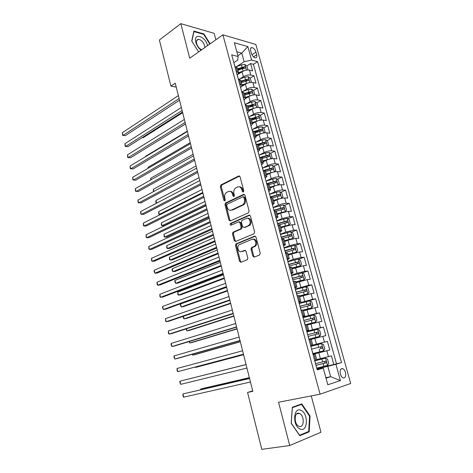 <?xml version="1.0" encoding="UTF-8"?>
<svg xmlns="http://www.w3.org/2000/svg" width="473" height="473" viewBox="0 0 473 473"><rect width="100%" height="100%" fill="white"/><g stroke="black" fill="none" stroke-linecap="round" stroke-linejoin="round"><path stroke-width="0.71" d="M243.299 192.085L243.772 190.814L240.065 176.79L238.711 175.98L220.873 184.961L220.335 186.669L223.865 200.375L224.87 200.901L225.225 199.718L224.764 197.939C224.314 195.597 224.87 193.782 226.431 192.493L228.282 191.553C230.25 190.873 231.664 191.754 232.521 194.196L232.988 195.993L233.922 196.579L234.383 195.325L233.91 193.522C233.455 191.157 234.023 189.324 235.613 188.006L237.517 187.036C239.539 186.332 240.988 187.213 241.863 189.685L242.342 191.5L243.299 192.085M345.473 372.446C344.864 370.465 343.954 369.194 342.736 368.633C340.483 368.396 339.703 370.211 340.383 374.096C340.986 376.07 341.89 377.342 343.102 377.909C345.379 378.152 346.165 376.331 345.473 372.446M252.83 256.141L254.232 257.105L259.559 255.042L260.256 253.25L255.988 237.091L254.58 236.169L235.921 243.944L235.489 245.552L239.551 261.321L240.905 262.273L247.403 259.689L247.799 258.104L246.025 251.269L244.653 250.329L241.573 251.565C238.546 252.978 236.305 246.811 239.09 244.778L251.867 239.397C254.941 237.907 257.33 244.08 254.492 246.232L251.453 247.657L251.033 249.271L252.83 256.141L253.747 256.076L254.468 257.01M215.883 39.773L214.163 33.346L180.822 23.65L189.738 58.185L222.913 34.825L320.085 394.198L278.55 402.233L289.724 445.519L261.782 449.35L247.556 392.46L252.801 391.337L175.235 83.147L170.924 86.098L176.234 87.121M180.822 23.65L159.389 39.998L170.924 86.098M248.42 212.797L249.1 210.993L244.937 195.231L243.565 194.391L225.473 203.006L224.971 204.685L228.932 220.075L230.256 220.944L248.42 212.797M250.43 216.031L254.645 231.989L253.954 233.786L235.548 241.484L234.212 240.574L232.491 233.887L232.941 232.261L240.662 228.855L241.118 227.211L239.959 222.748L238.605 221.867L231.025 225.213C230.049 225.083 229.848 224.498 230.422 223.451L249.04 215.15L250.43 216.031M316.94 368.319L333.802 364.523L331.396 355.808L328.433 356.642L326.831 350.824L312.978 354.277M312.943 354.129L329.793 350.026L327.405 341.382L310.637 345.645M310.631 345.627L324.431 342.127L322.84 336.356L325.82 335.647L323.449 327.074L306.829 331.603M306.746 331.307L320.463 327.736L318.885 322.007L321.877 321.38L319.523 312.884L303.175 317.631M302.939 317.087L316.526 313.457L314.965 307.775L317.962 307.237L315.627 298.8L307.367 301.354M299.196 302.968L312.623 299.291L311.074 293.662L314.084 293.201L311.766 284.841L305.688 286.827M295.4 288.991L308.751 285.249L307.214 279.661L310.235 279.283L307.935 270.988L302.247 272.956M291.634 275.12L297.056 273.24L304.914 271.313L303.382 265.773L306.415 265.477L304.139 257.247L298.629 259.251M287.903 261.368L293.278 259.399L301.1 257.489L299.586 251.997L302.625 251.778L300.367 243.613L295.028 245.653M284.196 247.722L289.523 245.67L297.322 243.784L295.82 238.327L298.865 238.191L296.63 230.091L291.445 232.166M280.524 234.182L285.804 232.048L293.573 230.18L292.083 224.77L295.14 224.71L292.917 216.669L287.886 218.78M276.876 220.749L282.115 218.538L289.854 216.687L288.376 211.319L291.439 211.336L289.234 203.36L284.344 205.501M273.258 207.428L278.449 205.134C281.269 203.987 283.841 203.378 286.165 203.301L284.699 197.974L287.773 198.069L285.586 190.152L280.82 192.328M269.569 194.255L274.819 191.837C277.616 190.654 280.176 190.051 282.505 190.022L281.051 184.736L284.131 184.902L281.961 177.05L277.32 179.255M265.986 181.147L271.212 178.646C273.991 177.428 276.539 176.831 278.875 176.843L277.426 171.604L280.519 171.835L278.366 164.048L273.837 166.277M264.856 170.706L265.767 170.256M272.625 165.432L274.399 171.882L275.712 170.741L274.642 166.839L272.578 165.396L269.054 165.982L262.456 168.134L267.635 165.556C270.39 164.308 272.933 163.711 275.268 163.77L273.837 158.573L276.936 158.875L274.795 151.147L270.379 153.406M261.811 157.787L263.733 156.805M259.234 155.073L264.088 152.566C266.819 151.289 269.356 150.698 271.691 150.798L270.272 145.643L273.376 146.015L271.254 138.347L266.943 140.629M258.388 145.164L261.51 143.514M255.999 142.125L260.57 139.677C263.278 138.37 265.808 137.785 268.144 137.927L266.737 132.807L269.846 133.256L267.742 125.647L263.532 127.952M254.977 132.647L259.145 130.359M252.765 129.283L257.076 126.888C259.766 125.552 262.284 124.973 264.626 125.156L263.225 120.077L266.346 120.591L264.259 113.041L260.138 115.377M252.074 119.947L256.555 117.405M249.525 116.541L253.605 114.2C256.277 112.828 258.79 112.261 261.131 112.485L259.742 107.442L262.87 108.021L260.8 100.53L256.768 102.889M249.951 106.88L253.611 104.74M246.285 103.912L250.17 101.612C252.819 100.211 255.319 99.643 257.667 99.909L256.289 94.907L259.423 95.552L257.365 88.114L253.416 90.497M247.704 93.95L250.442 92.294M243.051 91.378L246.752 89.113C249.383 87.682 251.878 87.121 254.226 87.434L252.86 82.468L255.999 83.177L253.96 75.792L250.814 75.047C248.461 74.699 245.978 75.254 243.364 76.715L239.829 78.944M245.357 81.149L247.219 79.99M250.093 78.205L253.96 75.792M328.433 356.642L316.721 359.557M322.84 336.356L311.216 339.324M318.885 322.007L307.32 325.016M314.965 307.775L303.459 310.82M311.074 293.662L299.628 296.742M307.214 279.661L295.826 282.777M303.382 265.773L292.06 268.924M299.586 251.997L291.77 253.895L288.323 255.184M295.82 238.327L288.033 240.207L284.61 241.549M292.083 224.77L284.326 226.632L280.932 228.027M288.376 211.319L280.643 213.163L277.279 214.612M284.699 197.974C282.369 198.033 279.803 198.642 276.995 199.801L273.66 201.303M281.051 184.736C278.721 184.748 276.161 185.351 273.37 186.545L270.065 188.094M277.426 171.604C275.097 171.569 272.549 172.166 269.781 173.396L266.5 174.992M273.837 158.573C271.502 158.496 268.96 159.088 266.216 160.347L262.964 161.991M270.272 145.643C267.931 145.518 265.4 146.11 262.675 147.399L259.452 149.09M266.737 132.807C264.395 132.647 261.871 133.226 259.169 134.551L255.97 136.289M263.225 120.077C260.883 119.876 258.37 120.449 255.686 121.803L252.511 123.583M259.742 107.442C257.395 107.2 254.894 107.767 252.227 109.151L249.082 110.984M256.289 94.907C253.942 94.624 251.441 95.185 248.798 96.598L245.599 98.52M252.86 82.468C250.507 82.142 248.018 82.698 245.398 84.147L241.999 86.246M250.655 50.646L251.4 53.331C252.328 55.932 253.682 57.452 255.461 57.895C256.744 57.836 257.152 56.795 256.697 54.785L255.952 52.125C255.018 49.523 253.658 47.998 251.867 47.56C250.607 47.631 250.205 48.66 250.655 50.646M222.913 34.825L255.828 44.456L350.7 383.485L320.085 394.198M333.802 364.523L341.518 362.584L257.59 61.656L251.589 60.071L244.133 61.732L236.612 66.61M341.518 362.584L335.901 364.275L340.412 380.552L327.824 384.786L323.26 368.077L317.223 369.898L231.699 54.827L238.114 56.518L234.354 42.747L247.852 46.596L251.589 60.071M336.486 363.719L253.439 64.304L250.578 63.565L252.6 70.891L249.454 70.122C247.101 69.756 244.624 70.311 242.016 71.784L238.215 74.208M237.31 75.006L238.694 72.807L236.246 71.583M238.694 72.807L237.334 67.787L234.88 66.539M314.675 360.515L316.804 359.876L315.189 353.934L313.049 354.531M310.625 345.592L312.771 345.054L310.625 345.609M312.771 345.054L311.169 339.165L309.011 339.661M306.605 330.793L308.774 330.361L306.664 331.011M308.774 330.361L307.184 324.519L305.008 324.91M302.625 316.124L304.813 315.787L302.738 316.538M304.813 315.787L303.234 309.992L301.041 310.288M298.676 301.573L300.875 301.336L298.841 302.182M300.875 301.336L299.314 295.59L297.103 295.785M294.756 287.141L296.979 287.005L294.975 287.951M296.979 287.005L295.43 281.305L293.201 281.4L292.415 278.508M290.871 272.832L293.112 272.791L291.143 273.826M293.112 272.791L291.575 267.133L289.328 267.139M287.022 258.636L289.275 258.69L287.342 259.825M289.275 258.69L287.75 253.085L285.491 252.996M283.203 244.565L285.467 244.707L283.569 245.93M285.467 244.707L283.96 239.149L281.683 238.966M279.413 230.605L281.695 230.842L279.833 232.154M281.695 230.842L280.193 225.325L277.905 225.053M275.653 216.758L277.953 217.083L276.167 218.467M277.953 217.083L276.463 211.608L274.157 211.248M271.928 203.023L274.239 203.437L272.537 204.88M274.239 203.437L272.761 198.01L270.444 197.56M268.226 189.401L270.556 189.904L268.906 191.417M270.556 189.904L269.09 184.517L266.754 183.985M264.561 175.891L266.902 176.476L265.288 178.073M266.902 176.476L265.454 171.131L263.1 170.517M260.919 162.481L263.278 163.155L261.693 164.829M263.278 163.155L261.835 157.852L259.476 157.154M257.312 149.184L259.683 149.941L258.128 151.697M259.683 149.941L258.252 144.685L255.875 143.898M253.729 135.993L256.118 136.827L254.592 138.66M256.118 136.827L254.699 131.612L252.31 130.749M250.182 122.909L252.576 123.82L251.08 125.735M252.576 123.82L251.169 118.646L248.768 117.706M246.658 109.925L249.064 110.919L247.598 112.905M249.064 110.919L247.669 105.786L245.251 104.764M243.157 97.042L245.582 98.112L244.139 100.175M245.582 98.112L244.198 93.021L241.768 91.922M239.687 84.265L242.129 85.412L240.716 87.54M242.129 85.412L240.751 80.357L238.309 79.18M254.226 87.434L257.365 88.114M257.667 99.909L260.8 100.53M261.131 112.485L264.259 113.041M264.626 125.156L267.742 125.647M268.144 137.927L271.254 138.347M271.691 150.798L274.795 151.147M275.268 163.77L278.366 164.048M278.875 176.843L281.961 177.05M282.505 190.022L285.586 190.152M286.165 203.301L289.234 203.36M289.854 216.687L292.917 216.669M293.573 230.18L296.63 230.091M297.322 243.784L300.367 243.613M301.1 257.489L304.139 257.247M304.914 271.313L307.935 270.988M308.751 285.249L311.766 284.841M312.623 299.291L315.627 298.8M316.526 313.457L319.523 312.884M320.463 327.736L323.449 327.074M324.431 342.127L327.405 341.382M329.793 350.026L326.831 350.824M325.891 377.702L330.657 376.697L327.813 366.339L316.922 368.786M244.133 61.732L241.768 53.13L236.825 51.794M237.889 55.702L241.768 53.13L247.852 46.596M233.934 62.584L237.742 60.083L238.114 56.518M289.724 445.519L320.978 432.251L311.246 395.907M252.694 390.899L247.556 392.46M326.021 378.193L330.657 376.697L340.412 380.552M317.034 369.212L323.26 368.077M242.88 68.502L243.973 67.805M246.788 65.995L250.578 63.565M253.439 64.304L257.59 61.656M313.02 354.425L315.189 353.934M327.813 366.339L335.901 364.275M210.142 43.818L203.928 33.932L193.895 31.07L191.731 41.033L198.636 51.918L191.878 41.246L193.971 31.596L203.686 34.363L209.787 44.066M309.176 431.819L310.069 416.033L301.792 403.895L292.32 407.265L291.173 423.3L299.764 435.716L309.176 431.819L307.101 432.133M203.431 34.293L203.928 33.932M309.519 416.122L310.069 416.033M243.489 191.955L242.791 189.72C242.141 187.698 240.976 186.729 239.297 186.817M229.996 191.346C231.652 191.24 232.805 192.198 233.449 194.226L234.129 196.431M239.604 176.057L221.807 185.002L221.269 186.711L224.994 200.794M244.417 194.45L226.407 203.023L225.905 204.697L229.866 220.063L230.41 220.873M243.891 197.371L242.933 196.78L227.152 204.235L226.703 205.471L227.194 207.357C228.033 209.799 229.44 210.704 231.421 210.077L242.797 204.75C244.328 203.425 244.86 201.604 244.399 199.299L243.891 197.371L244.813 197.395L243.477 196.792M230.771 210.284L231.421 210.077M244.813 197.395L245.321 199.322C245.783 201.622 245.251 203.437 243.719 204.762L232.349 210.083M239.261 221.855L240.881 222.736L242.046 227.188L241.591 228.831L233.869 232.231L233.414 233.857L235.134 240.532L235.749 241.396M249.845 215.197L231.48 223.362L231.321 225.083M248.195 225.639L248.78 225.284C251.731 223.197 249.419 216.859 246.309 218.455L241.845 220.459L241.378 222.127L242.543 226.591L243.908 227.489L249.703 225.266C252.422 223.357 250.702 217.444 247.692 218.301M249.117 225.621L244.831 227.466M253.114 239.249C256.13 238.286 258.087 244.163 255.414 246.179L252.369 247.604L251.949 249.218L253.747 256.076M245.351 250.365L242.495 251.512M255.331 236.198L236.849 243.897L236.417 245.505L240.473 261.244L241.165 262.166M247.515 70.004L247.923 69.768L246.918 66.102L244.843 64.44L241.39 64.854L236.033 66.823M244.647 70.578L238.646 72.611M240.674 72.641L238.699 73.362M142.284 137.56L143.236 137.667L182.667 112.686M238.008 70.276L242.43 68.656L245.197 68.147C245.789 67.669 245.629 67.178 244.707 66.681L237.606 68.804M237.801 69.513L243.293 67.586L244.707 66.681M247.923 69.768L247.562 69.998M233.573 61.738L234.218 64.109M179.113 98.561L122.998 135.432L122.359 132.682L178.368 95.599M234.626 65.605L235.022 66.575M234.431 64.884L234.442 64.44M179.527 100.211L125.304 135.686L122.554 135.308L122.359 132.682M207.57 45.627L207.523 45.449C205.306 35.901 193.037 32.389 195.834 42.31C196.78 45.532 198.536 48.157 201.102 50.185M204.88 47.525L204.655 45.704C203.307 41.937 201.25 39.815 198.471 39.336C196.709 39.549 196.106 40.956 196.656 43.569C197.637 46.602 199.328 48.666 201.717 49.748M301.153 410.428C293.485 406.065 292.078 425.682 299.965 428.987C307.704 432.99 308.786 413.704 301.153 410.428M299.634 413.55L299.374 413.437C294.241 411.055 293.603 424.08 298.812 426.238L298.989 426.315C304.192 428.704 304.778 415.732 299.634 413.55M308.692 431.477L299.563 435.243L291.25 423.223L292.355 407.691L301.538 404.415L309.561 416.181L308.692 431.477M298.995 404.888L301.538 404.415M250.755 82.385L251.305 82.054L250.288 78.358L248.219 76.721L244.754 77.158L238.847 79.304M248.242 82.893L241.999 84.945M244.169 84.904L242.164 85.625M145.731 148.41L185.517 123.991M241.36 82.598L248.561 80.475C249.176 79.984 249.017 79.494 248.089 78.991L240.958 81.114M241.141 81.794L248.089 78.991M251.305 82.054L250.767 82.385M254.031 94.872L254.711 94.434L253.688 90.71L251.618 89.101L248.148 89.557L241.869 91.803M251.867 95.309L245.381 97.379M247.704 97.261L245.558 98.017M244.736 95.008L251.955 92.891C252.588 92.401 252.434 91.904 251.494 91.401L244.334 93.512M244.511 94.168L251.494 91.401M187.314 131.139L145.53 156.344L145.613 156.675M145.507 156.74L145.53 156.344M257.336 107.454L258.146 106.91L257.111 103.155L255.042 101.571L251.565 102.05L245.256 104.273M255.526 107.826L248.792 109.902M251.281 109.701L248.958 110.516M248.142 107.519L255.373 105.408C256.023 104.911 255.875 104.409 254.923 103.9L247.734 106.011M247.899 106.632L254.923 103.9M190.211 142.651L148.12 167.253L148.339 168.175M148.031 168.358L148.12 167.253M260.682 120.142L261.604 119.48L260.564 115.696L258.495 114.141L255.006 114.637L248.668 116.843M259.216 120.438L252.227 122.525M254.912 122.235L252.381 123.11M251.571 120.118L258.814 118.019C259.488 117.517 259.34 117.014 258.382 116.5L251.157 118.605M251.317 119.196L258.382 116.5M193.132 154.245L150.727 178.232L151.088 179.764M150.686 179.988L150.727 178.232M236.967 74.243L237.617 76.626M182.111 110.457L125.564 146.494L124.919 143.721L181.36 107.477M238.025 78.134L238.451 79.21M237.818 77.371L237.836 76.951M182.507 112.036L127.87 146.713L125.114 146.334L124.919 143.721M240.39 86.837L241.041 89.243M185.126 122.442L128.142 157.627L127.497 154.837L184.369 119.438M241.455 90.763L241.91 91.951M241.236 89.959L241.26 89.551M185.505 123.95L130.447 157.811L127.686 157.438L127.497 154.837M243.837 99.537L244.494 101.961M188.165 134.515L130.743 168.837L130.093 166.029L187.403 131.488M244.908 103.492L245.392 104.787M244.677 102.641L244.707 102.251M188.526 135.952L133.049 168.985L130.276 168.613L130.093 166.029M247.308 112.338L247.97 114.779M191.222 146.677L133.356 180.118L132.7 177.292L190.459 143.626M248.39 116.323L248.904 117.724M248.148 115.424L248.183 115.051M191.571 148.043L135.662 180.231L132.883 179.87L132.7 177.292M264.058 132.925L265.093 132.144L264.04 128.337L261.977 126.805L258.477 127.326L252.103 129.507L251.902 129.253M262.935 133.155L255.686 135.248M258.595 134.858L255.834 135.798M255.024 132.824L262.284 130.725C262.976 130.223 262.834 129.714 261.865 129.194L254.509 131.328M254.764 131.855L260.392 130.004L261.374 130.702M196.064 165.917L153.347 189.289L153.855 191.429M153.453 191.648L153.347 189.289M250.808 125.233L251.476 127.692M194.308 158.928L135.993 191.482L135.331 188.632L193.534 155.859M251.648 128.307L251.683 127.952M194.634 160.223L138.293 191.559L135.509 191.198L135.331 188.632M267.47 145.808L268.605 144.909L267.547 141.072L265.483 139.57L261.977 140.109L255.467 142.302M266.689 145.968L259.174 148.067M262.344 147.576L259.316 148.587M258.512 145.619L265.802 143.532C266.488 143.023 266.352 142.509 265.394 141.989L257.714 144.206M258.228 144.614L263.893 142.775L264.88 143.496M265.394 141.989L263.893 142.775L265.394 141.989M199.027 177.671L155.984 200.416L156.64 203.171M156.616 203.189L156.12 202.899L155.854 201.782L155.984 200.416M254.338 138.234L255.012 140.712M197.412 171.273L138.642 202.923L137.98 200.055L196.638 168.175M255.438 142.284L256.017 143.916M255.172 141.297L255.213 140.954M197.72 172.491L140.948 202.958L138.151 202.604L137.98 200.055M270.923 158.792L272.146 157.775L271.082 153.908L269.013 152.43L265.501 152.998L258.938 155.174M270.467 158.887L262.692 160.986M266.151 160.377L262.822 161.47M262.018 158.52L269.344 156.439C270.024 155.93 269.894 155.41 268.948 154.884L260.676 157.273M261.551 157.527L267.422 155.647L268.416 156.392M202.006 189.513L158.644 211.614L159.312 214.429L202.751 192.481M160.589 214.429L158.774 214.086L158.644 211.614M257.897 151.336L258.577 153.837M200.546 183.707L141.315 214.44L140.647 211.549L199.76 180.585M259.003 155.422L259.612 157.166M258.725 154.381L258.772 154.062M200.83 184.854L143.615 214.435L140.812 214.086L140.647 211.549M274.269 171.912L266.234 174.005M270.065 173.26L266.358 174.46M205.004 201.433L161.317 222.889L161.991 225.722L164.172 225.68L206.003 205.394M265.554 171.522L272.915 169.446C273.595 168.932 273.465 168.412 272.537 167.88L263.36 170.534M264.578 170.641L271.041 168.613L271.981 169.387M161.317 222.889L161.441 225.349L161.991 225.722L205.761 204.425M261.48 164.545L262.166 167.064M203.697 196.236L144.005 226.035L143.331 223.126L202.905 193.09M239.557 176.033L238.711 175.98M262.598 168.66L263.242 170.522M262.302 167.572L262.355 167.276M203.964 197.306L146.305 225.993L144.005 226.035L143.49 225.651L143.331 223.126M277.84 185.091L279.307 183.808L278.225 179.876L276.167 178.463L272.637 179.072L266.003 181.2M277.97 185.032L269.805 187.125M274.228 186.179L269.917 187.55M208.025 213.441L164.007 234.241L164.687 237.091L166.868 237.014L209.013 217.355M269.119 184.624L276.51 182.554C277.19 182.04 277.066 181.514 276.149 180.976L266.802 183.648M267.168 184.003L274.559 181.697L275.57 182.483M164.007 234.241L164.131 236.689L164.687 237.091L208.788 216.457M265.093 177.854L265.785 180.396M206.872 208.853L146.713 237.712L146.033 234.785L206.08 205.69M266.222 182.004L266.896 183.991M207.121 209.846L149.013 237.629L146.713 237.712L146.192 237.292L146.033 234.785M281.199 198.429L282.931 196.975L281.843 193.014L279.78 191.63L276.244 192.263L269.575 194.362M278.928 199.068L273.506 200.741M281.601 198.252L273.4 200.351M211.07 225.532L166.721 245.67L167.401 248.538L169.582 248.426L212.046 229.399M272.649 197.85L280.14 195.769C280.814 195.248 280.696 194.716 279.785 194.178L270.385 196.839M270.491 197.235L278.165 194.876L279.182 195.686M166.721 245.67L166.833 248.1L167.401 248.538L211.839 228.571M268.735 191.275L269.433 193.841M210.077 221.571L149.438 249.466L148.753 246.522L209.273 218.384M269.87 195.461L270.58 197.566M210.302 222.487L151.732 249.348L149.438 249.466L148.906 249.017L148.753 246.522M284.498 211.904L286.585 210.249L285.485 206.258L283.428 204.904L273.299 207.6M283.262 212.241L277.125 214.038M285.26 211.579L277.03 213.684M214.139 237.718L169.446 257.176L170.132 260.061L172.314 259.914L215.097 241.526M275.836 211.295L283.794 209.09C284.462 208.563 284.35 208.025 283.457 207.481L273.991 210.13M274.092 210.491L281.807 208.161L282.83 208.989M169.446 257.176L169.559 259.594L170.132 260.061L214.908 240.775M272.407 204.803L273.11 207.387M213.299 234.383L152.182 261.303L151.496 258.335L212.489 231.173M273.554 209.019L274.299 211.254M213.512 235.217L154.482 261.143L152.182 261.303L151.644 260.818L151.496 258.335M287.69 225.526L288.95 225.006L290.268 223.628L289.163 219.602L287.105 218.278L276.936 220.974M287.436 225.591L280.773 227.442M288.95 225.006L280.684 227.123M217.225 249.986L172.196 268.759L172.887 271.662L175.063 271.472L218.171 253.747M278.39 225.042L287.478 222.511C288.146 221.985 288.033 221.441 287.152 220.891L277.627 223.528M277.716 223.853L285.473 221.547L286.502 222.405M172.196 268.759L172.024 270L172.887 271.662L218 253.067M276.108 218.443L276.817 221.045M216.551 247.296L154.949 273.228L154.251 270.237L215.735 244.056M277.267 222.694L278.041 225.047M216.74 248.047L157.243 273.027L154.949 273.228L154.121 271.514L154.251 270.237M279.845 232.19L280.554 234.815M219.821 260.304L157.728 285.231L157.03 282.221L218.999 257.04M281.003 236.476L281.819 238.96M219.992 260.978L160.022 284.988L157.728 285.231L157.172 284.675L157.03 282.221M283.605 246.055L284.32 248.697M223.12 273.412L160.53 297.316L159.833 294.289L222.292 270.124M284.776 250.371L285.627 252.984M223.268 274.003L162.824 297.032L160.53 297.316L159.963 296.725L159.833 294.289M284.444 240.952L292.669 238.546L293.981 237.115L292.864 233.059L290.806 231.764L280.595 234.454M292.669 238.546L284.368 240.662M220.335 262.344L174.963 280.418L175.654 283.345L177.83 283.114L221.269 266.051M281.737 238.658L291.191 236.045C291.853 235.513 291.752 234.969 290.883 234.413L281.293 237.026M281.376 237.322L289.169 235.04L290.209 235.926M174.963 280.418L174.785 281.642L175.654 283.345L221.116 265.442M288.152 254.569L296.417 252.192L297.718 250.708L296.595 246.616L294.543 245.357L284.285 248.047M296.417 252.192L288.087 254.32M223.469 274.789L177.747 292.16L178.445 295.105L180.621 294.839L224.391 278.443M285.438 252.28L294.933 249.685C295.595 249.147 295.495 248.597 294.638 248.035L284.988 250.643M285.059 250.897L292.899 248.644L293.94 249.555M177.747 292.16L177.842 294.537L178.445 295.105L224.255 277.911M291.888 268.292L300.195 265.95L301.49 264.407L300.355 260.286L298.303 259.056L288.004 261.746M300.195 265.95L291.829 268.079M226.626 287.324L180.55 303.979L181.254 306.947L183.423 306.64L227.531 290.93M289.163 266.015L298.711 263.431C299.362 262.893 299.267 262.338 298.428 261.776L288.619 264.389M288.778 264.584L296.654 262.355L297.7 263.301M180.55 303.979L180.361 305.156L181.254 306.947L227.418 290.475M289.305 267.056L288.583 264.383M287.401 260.026L288.122 262.692M226.449 286.62L163.356 309.49L162.647 306.439L225.615 283.309M226.573 287.123L165.645 309.165L163.356 309.49L162.493 307.645L162.647 306.439M295.655 282.127L304.009 279.815L305.292 278.225L304.151 274.068L302.099 272.868L291.752 275.558M304.009 279.815L295.607 281.955M183.459 316.254L184.08 318.867L186.25 318.518L230.694 303.506M292.923 279.856L302.513 277.296C303.163 276.746 303.075 276.191 302.241 275.623L292.338 278.23M292.391 278.414L300.438 276.179L301.49 277.154M183.299 316.307L183.459 318.228L184.08 318.867L230.599 303.128M291.22 274.115L291.953 276.806M229.795 299.935L166.194 321.746L165.485 318.678L228.956 296.595M229.902 300.349L168.489 321.38L166.194 321.746L165.609 321.084L165.485 318.678M299.444 296.08L307.846 293.798L309.123 292.148L307.97 287.956L305.925 286.792L295.536 289.476M307.846 293.798L299.409 295.938M186.439 328.806L186.93 330.875L189.094 330.485L233.881 316.171M296.713 293.816L306.35 291.267C306.995 290.718 306.906 290.156 306.09 289.582L296.122 292.172M296.163 292.32L304.257 290.115L305.31 291.126M186.025 328.942L186.93 330.875L233.81 315.875M295.081 288.323L295.814 291.037M233.171 313.345L169.062 334.098L168.341 330.999L232.326 309.986M296.281 292.752L297.168 295.507M233.254 313.676L171.344 333.684L169.062 334.098L168.459 333.394L168.341 330.999M303.276 310.14L311.719 307.893L312.99 306.185L311.825 301.963L309.78 300.828L299.344 303.512M311.719 307.893L303.246 310.04M189.436 341.447L189.797 342.96L191.961 342.529L237.097 328.93M300.532 307.888L310.217 305.357C310.856 304.801 310.773 304.234 309.969 303.654L299.941 306.226M299.971 306.338L308.106 304.163L309.159 305.221M188.999 341.583L189.797 342.96L237.038 328.711M298.966 302.643L299.711 305.381M236.577 326.867L171.941 346.526L171.22 343.41L235.72 323.479M300.178 307.107L301.07 309.868M236.636 327.109L174.23 346.07L171.941 346.526L171.043 344.545L171.22 343.41M305.002 324.874L315.621 322.101L316.88 320.333L315.71 316.076L313.664 314.983L303.187 317.661M315.621 322.101L304.984 324.815M192.458 354.188L192.682 355.134L194.846 354.655L240.331 341.784M304.381 322.072L314.113 319.559C314.752 318.997 314.675 318.424 313.883 317.844L303.784 320.398M303.808 320.469L311.985 318.323L313.037 319.435M192.014 354.312L192.682 355.134L240.296 341.648M302.886 317.087L303.636 319.849M240.006 340.489L174.844 359.048L174.117 355.915L239.143 337.072M304.109 321.593L305.002 324.354M240.042 340.643L177.133 358.552L174.844 359.048L173.934 357.02L174.117 355.915M308.875 339.159L319.559 336.427L320.806 334.606L319.63 330.314L317.584 329.249L307.06 331.928M319.559 336.427L308.875 339.141M195.503 367.013L195.591 367.391L197.749 366.871L243.589 354.732M308.266 336.374L318.045 333.879C318.678 333.311 318.601 332.738 317.821 332.152L307.663 334.689M307.675 334.718L315.899 332.602L316.94 333.784M195.314 367.066L195.591 367.391L243.577 354.679M306.841 331.65L307.592 334.435M243.459 354.218L177.771 371.66L177.038 368.502L242.596 350.777M308.071 336.191L308.964 338.958M243.477 354.283L177.771 371.66L177.139 370.844L177.038 368.502M312.925 353.55L323.526 350.871L324.768 348.991L323.573 344.663L321.539 343.635L310.962 346.313M197.767 376.703L246.049 364.517L197.797 376.697M321.794 346.573L320.191 346.975C321.084 347.554 321.126 348.14 320.316 348.737L322.007 348.317C322.633 347.744 322.562 347.164 321.794 346.573L311.707 349.056M312.83 353.727L312.204 350.877M310.826 346.337L311.589 349.145M246.066 364.577L179.977 381.179L246.072 364.588M180.716 384.366L179.781 382.237L179.977 381.179L180.716 384.366L246.941 368.059M316.88 368.106L327.529 365.434L328.759 363.495L327.558 359.131L325.525 358.138L314.764 360.846M325.525 358.138L314.752 360.804M249.348 377.625L202.882 388.451L200.729 389.043L200.883 389.693M315.994 365.369L326.003 362.874C326.624 362.294 326.559 361.709 325.802 361.118L315.651 363.583M325.802 361.118L324.188 361.49C325.063 362.076 325.099 362.667 324.295 363.264L315.976 365.316M249.372 377.714L200.729 389.043L200.558 389.764M316.869 368.603L316.082 365.706M249.549 378.406L182.939 393.95L249.573 378.512M183.684 397.16L183.027 396.262L182.939 393.95L183.684 397.16L250.454 382.007M314.977 361.094L315.615 363.979M320.404 358.688L318.808 352.858M316.431 344.155L314.852 338.372M312.493 329.734L310.927 324.005M308.585 315.438L307.03 309.75M304.713 301.26L303.169 295.619M300.869 287.194L299.338 281.595M297.056 273.24L295.542 267.688M293.278 259.399L291.77 253.895M289.523 245.67L288.033 240.207M285.804 232.048L284.326 226.632M282.115 218.538L280.643 213.163M278.449 205.134L276.995 199.801M274.819 191.837L273.37 186.545M271.212 178.646L269.781 173.396M267.635 165.556L266.216 160.347M264.088 152.566L262.675 147.399M260.57 139.677L259.169 134.551M257.076 126.888L255.686 121.803M253.605 114.2L252.227 109.151M250.17 101.612L248.798 96.598M246.752 89.113L245.398 84.147M243.364 76.715L242.016 71.784M237.345 71.843L235.974 66.811M315.71 360.225L314.09 354.253M311.666 345.331L310.057 339.407M307.651 330.562L306.055 324.691M303.672 315.923L302.087 310.099M299.728 301.402L298.156 295.625M295.814 286.999L294.253 281.269M291.93 272.714L290.387 267.038M288.081 258.554L286.549 252.919M284.267 244.506L282.748 238.918M280.477 230.57L278.975 225.03M276.723 216.752L275.227 211.254M272.998 203.047L271.514 197.59M269.303 189.448L267.83 184.038M265.637 175.962L264.182 170.593M262.001 162.582L260.558 157.261M258.394 149.308L256.957 144.029M254.817 136.141L253.392 130.903M251.269 123.081L249.856 117.883M247.746 110.12L246.344 104.965M244.251 97.261L242.862 92.146M240.787 84.501L239.403 79.429M250.814 75.047L249.454 70.122M251.949 54.732L255.952 52.125M253.51 56.849L256.697 54.785M242.791 189.72L241.863 189.685M233.916 196.023L232.988 195.993M233.449 194.226L232.521 194.196M224.793 200.392L223.865 200.375M221.269 186.711L220.335 186.669M221.902 184.949L220.968 184.902M243.27 191.535L242.342 191.5M229.866 220.063L228.932 220.075M225.905 204.697L224.971 204.685M226.543 202.941L225.609 202.923M244.358 194.415L243.565 194.391M243.175 205.081L242.253 205.069M245.321 199.322L244.399 199.299M235.134 240.532L234.212 240.574M233.414 233.857L232.491 233.887M234.07 232.113L233.142 232.142M241.378 228.956L240.455 228.979M242.046 227.188L241.118 227.211M240.881 222.736L239.959 222.748M231.48 223.362L230.552 223.374M249.744 215.144L249.04 215.15M251.949 249.218L251.033 249.271M252.635 247.444L251.713 247.497M254.693 246.616L253.776 246.67M245.18 250.3L244.653 250.329M240.473 261.244L239.551 261.321M236.417 245.505L235.489 245.552M237.074 243.761L236.145 243.808M255.195 236.145L254.58 236.169M246.451 70.134L244.896 64.482M242.022 67.184L241.39 64.854M243.069 70.991L242.43 68.656M249.85 82.509L248.272 76.762M245.398 79.505L244.754 77.158M246.445 83.343L245.8 80.989M253.274 94.984L251.671 89.143M248.792 91.922L248.148 89.557M249.85 95.788L249.2 93.418M256.727 107.554L255.095 101.612M252.215 104.432L251.565 102.05M253.28 108.329L252.629 105.94M260.209 120.219L258.548 114.176M255.668 117.044L255.006 114.637M256.738 120.97L256.082 118.563M263.715 132.984L262.03 126.841M259.139 129.744L258.477 127.326M260.227 133.705L259.559 131.275M260.392 130.004L261.865 129.194M267.251 145.85L265.536 139.606M262.645 142.55L261.977 140.109M263.739 146.541L263.065 144.094M270.81 158.816L269.066 152.472M266.175 155.457L265.501 152.998M267.275 159.478L266.601 157.012M267.422 155.647L268.918 154.884M269.734 168.459L269.054 165.982M270.84 172.515L270.16 170.032M270.976 168.625L272.483 167.88M278.006 185.002L276.214 178.498M273.323 181.567L272.637 179.072M274.441 185.653L273.755 183.152M274.559 181.697L276.078 180.976M281.636 198.222L279.833 191.666M276.936 194.781L276.244 192.263M278.059 198.897L277.373 196.372M278.165 194.876L279.703 194.178M285.296 211.543L283.481 204.933M280.578 208.096L279.886 205.56M281.713 212.247L281.015 209.705M281.807 208.161L283.357 207.487M288.985 224.971L287.152 218.313M284.249 221.518L283.552 218.958M285.396 225.704L284.693 223.138M285.473 221.547L287.034 220.897M254.829 246.557L254.693 246.049M292.704 238.51L290.86 231.794M287.951 235.046L287.247 232.468M289.104 239.267L288.4 236.677M289.169 235.04L290.747 234.413M296.453 252.156L294.59 245.386M291.681 248.686L290.972 246.084M292.846 252.937L292.131 250.329M292.899 248.644L294.484 248.041M300.231 265.909L298.357 259.086M295.442 262.432L294.726 259.813M296.618 266.719L295.897 264.094M296.654 262.355L298.256 261.776M304.038 279.774L302.152 272.897M299.238 276.291L298.51 273.648M300.42 280.613L299.693 277.964M300.438 276.179L302.058 275.623M307.882 293.757L305.978 286.821M303.057 290.262L302.33 287.602M304.251 294.62L303.518 291.947M304.257 290.115L305.889 289.588M311.754 307.846L309.833 300.858M306.912 304.352L306.179 301.668M308.112 308.739L307.379 306.049M308.106 304.163L309.75 303.66M315.657 322.054L313.717 315.006M310.796 318.548L310.057 315.846M312.009 322.976L311.264 320.262M311.985 318.323L313.646 317.85M319.588 336.38L317.637 329.273M314.716 332.868L313.966 330.136M315.934 337.332L315.189 334.594M315.899 332.602L317.572 332.152M323.556 350.824L321.587 343.658M318.666 347.306L317.909 344.551M319.896 351.806L319.139 349.044M320.316 348.737L322.007 348.317M327.558 365.387L325.572 358.162M322.645 361.857L321.888 359.084M323.887 366.398L323.124 363.613M324.295 363.264L326.003 362.874M340.927 369.029L342.736 368.633M250.607 48.394L251.867 47.56M221.807 185.002L220.873 184.961M226.407 203.023L225.473 203.006M243.719 204.762L242.797 204.75M233.869 232.231L232.941 232.261M241.591 228.831L240.662 228.855M231.356 223.433L230.422 223.451M249.703 225.266L248.78 225.284M252.369 247.604L251.453 247.657M255.414 246.179L254.492 246.232M236.849 243.897L235.921 243.944M196.638 40.66L198.471 39.336M296.666 413.91L299.374 413.437M252.446 130.767L252.103 129.507M267.464 155.641L268.948 154.884M271.041 168.613L272.537 167.88M274.647 181.685L276.149 180.976M278.284 194.858L279.785 194.178M281.943 208.144L283.457 207.481M285.633 221.53L287.152 220.891M289.352 235.022L290.883 234.413M293.1 248.621L294.638 248.035M296.878 262.332L298.428 261.776M300.686 276.155L302.241 275.623M304.523 290.091L306.09 289.582M308.396 304.139L309.969 303.654M312.292 318.299L313.883 317.844M316.224 332.578L317.821 332.152"/></g></svg>
